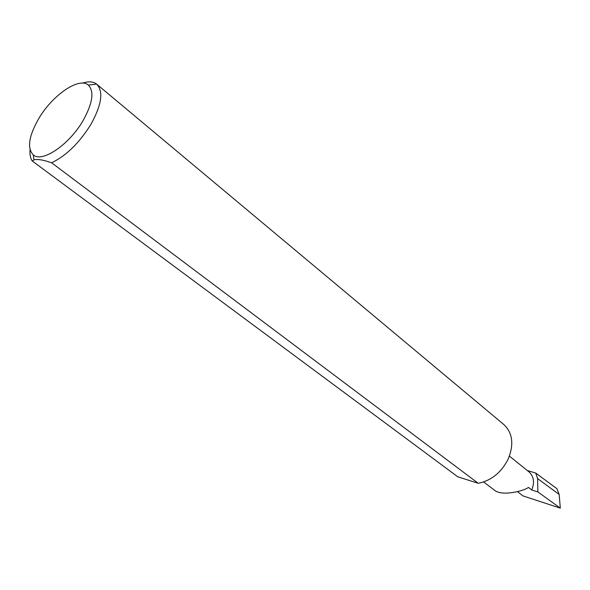 <?xml version="1.0" encoding="UTF-8"?>
<svg xmlns="http://www.w3.org/2000/svg" width="590" height="590" viewBox="0 0 590 590"><rect width="100%" height="100%" fill="white"/><g stroke="black" fill="none" stroke-linecap="round" stroke-linejoin="round"><path stroke-width="0.89" d="M527.335 470.547L535.72 473.04L537.608 478.615L537.844 491.905L531.752 490.01L528.463 487.414C524.252 490.799 503.034 496.323 495.113 490.674L483.608 481.956M38.697 118.678C28.726 136.202 26.934 148.282 33.335 154.934C42.185 163.002 69.266 144.69 83.094 120.559C92.682 103.235 94.43 91.413 88.345 85.1C79.148 76.656 52.392 95.182 38.697 118.678M82.497 83.109C88.537 81.177 93.242 81.508 96.627 84.112L96.753 84.215C103.626 91.428 101.679 104.821 90.904 124.387C79.392 142.869 66.301 155.672 51.632 162.803C43.033 159.809 37.126 158.85 33.918 159.912L32.207 160.952C30.392 158.186 29.67 154.44 30.031 149.713M32.207 160.952L457.729 476.764L478.195 483.291L51.632 162.803M96.753 84.215L503.882 424.586C512.681 432.986 514.104 444.506 508.16 459.131C501.257 472.59 491.271 480.644 478.195 483.291M531.752 490.01C534.761 482.428 533.869 476.403 529.06 471.941L509.421 456.107M535.72 473.04L556.894 488.66L559.165 494.442L537.608 478.615M559.165 494.442L560.301 508.138L522.954 495.902L517.452 491.64M537.844 491.905L560.301 508.138M33.335 154.934L33.918 159.912M88.345 85.1L96.627 84.112"/></g></svg>
